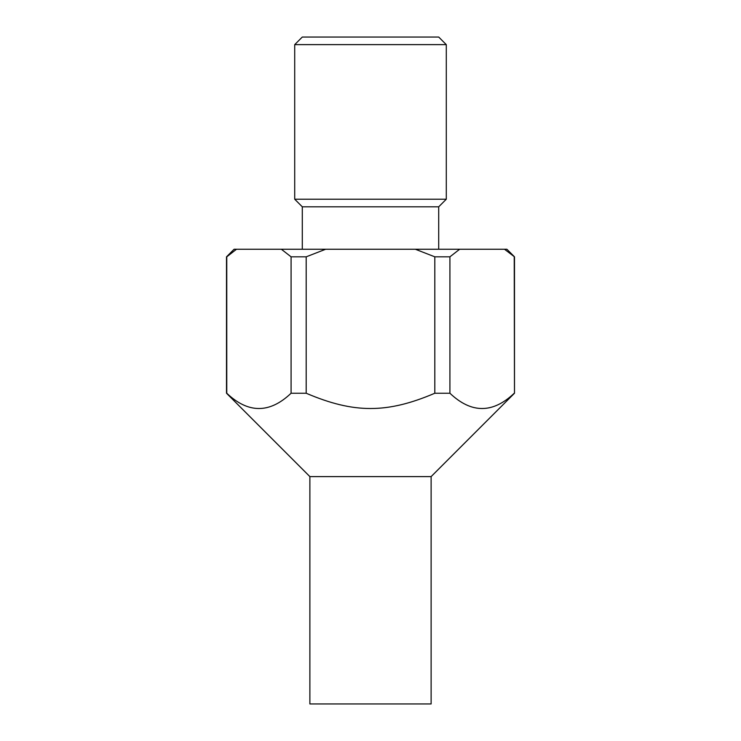 <?xml version="1.0" encoding="UTF-8"?>
<svg xmlns="http://www.w3.org/2000/svg" width="741" height="741" viewBox="0 0 741 741"><rect width="100%" height="100%" fill="white"/><g stroke="black" fill="none" stroke-linecap="round" stroke-linejoin="round"><path stroke-width="1.11" d="M514.486 256.821L504.491 249.245L506.909 249.245L514.486 256.821L514.486 393.239L431.123 476.602L431.123 703.95L309.877 703.95L309.877 476.602L226.514 393.239L226.514 256.821L234.091 249.245L236.509 249.245L226.774 256.821L226.774 393.239C248.207 413.608 269.641 413.608 291.083 393.239L291.083 256.821L281.348 249.245L236.509 249.245M431.123 476.602L309.877 476.602M294.714 44.627L302.291 37.05L438.709 37.05L446.286 44.627L294.714 44.627L294.714 199.227L446.286 199.227L438.709 206.804L302.291 206.804L294.714 199.227M446.286 44.627L446.286 199.227M302.291 249.245L302.291 206.804M438.709 206.804L438.709 249.245M514.486 393.239L514.226 256.821M504.491 249.245L459.652 249.245L449.917 256.821L449.917 393.239C471.359 413.608 492.793 413.608 514.226 393.239M449.917 393.239L434.81 393.239L434.81 256.821L415.33 249.245L281.348 249.245M325.67 249.245L306.19 256.821L306.19 393.239C353.92 413.608 387.08 413.608 434.81 393.239M306.19 393.239L291.083 393.239M459.652 249.245L415.33 249.245M306.19 256.821L291.083 256.821M449.917 256.821L434.81 256.821"/></g></svg>
